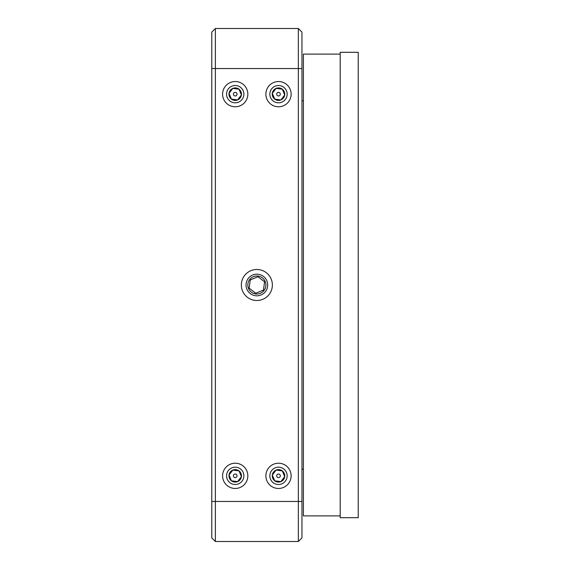 <?xml version="1.0" encoding="UTF-8"?>
<svg xmlns="http://www.w3.org/2000/svg" width="570" height="570" viewBox="0 0 570 570"><rect width="100%" height="100%" fill="white"/><g stroke="black" fill="none" stroke-linecap="round" stroke-linejoin="round"><path stroke-width="0.85" d="M247.843 475.843A12.625 12.625 0 0 0 235.218 463.218A12.625 12.625 0 0 0 222.592 475.843A12.625 12.625 0 0 0 235.218 488.469A12.625 12.625 0 0 0 247.843 475.843M291.135 475.843A12.625 12.625 0 0 0 278.509 463.218A12.625 12.625 0 0 0 265.877 475.843A12.625 12.625 0 0 0 278.509 488.469A12.625 12.625 0 0 0 291.135 475.843M247.843 94.157A12.625 12.625 0 0 0 235.218 81.531A12.625 12.625 0 0 0 222.592 94.157A12.625 12.625 0 0 0 235.218 106.782A12.625 12.625 0 0 0 247.843 94.157M291.135 94.157A12.625 12.625 0 0 0 278.509 81.531A12.625 12.625 0 0 0 265.877 94.157A12.625 12.625 0 0 0 278.509 106.782A12.625 12.625 0 0 0 291.135 94.157M272.375 285A15.511 15.511 0 0 0 256.863 269.489A15.511 15.511 0 0 0 241.345 285A15.511 15.511 0 0 0 256.863 300.511A15.511 15.511 0 0 0 272.375 285M212.183 538.315L211.769 537.895L211.769 32.105L215.374 28.5L298.345 28.5L301.958 32.105L301.958 537.895L301.537 538.315M215.374 28.5L215.374 501.457L298.345 501.457L298.345 541.5L301.958 537.895M301.958 501.457L298.345 501.457L298.345 28.5M211.769 537.895L215.374 541.5L215.374 501.457L211.769 501.457M298.345 541.5L215.374 541.5M301.958 476.199L301.958 469.181L303.397 469.181M301.958 93.801L301.958 285M340.197 54.114L303.397 54.114L303.397 515.886L340.197 515.886M340.197 52.312L340.197 517.688L358.231 517.688L358.231 52.312L340.197 52.312M303.397 100.819L301.958 100.819M250.266 293.586A10.823 10.823 0 0 0 265.442 291.591A10.823 10.823 0 0 0 263.454 276.414A10.823 10.823 0 0 0 248.278 278.409A10.823 10.823 0 0 0 250.266 293.586M250.216 280.219L249.161 288.185L255.773 293.258L263.468 290.073L264.558 281.815L257.954 276.742L250.251 279.927L249.161 288.185L255.773 293.258L263.468 290.073L264.558 281.815L257.954 276.742L250.251 279.927M262.357 277.846A9.02 9.02 0 0 0 249.71 279.507A9.02 9.02 0 0 0 251.37 292.154A9.02 9.02 0 0 0 264.017 290.493A9.02 9.02 0 0 0 262.357 277.846M238.524 483.845A8.657 8.657 0 0 0 243.219 472.537A8.657 8.657 0 0 0 231.912 467.842A8.657 8.657 0 0 0 227.216 479.149A8.657 8.657 0 0 0 238.524 483.845M231.292 480.517L231.406 480.795A6.249 6.249 0 0 0 241.409 476.663A6.249 6.249 0 0 0 239.022 470.891L232.831 470.065L229.019 475.024L231.406 480.795L237.605 481.614L241.409 476.663L239.022 470.891A6.249 6.249 0 0 0 229.019 475.024L229.133 475.295M232.645 470.3L229.019 475.024A6.249 6.249 0 0 0 231.406 480.795L237.605 481.614L241.409 476.663L239.022 470.891L232.831 470.065M234.527 474.176A1.803 1.803 0 0 1 236.885 475.152A1.803 1.803 0 0 1 235.902 477.51A1.803 1.803 0 0 1 233.55 476.527A1.803 1.803 0 0 1 234.527 474.176M238.524 102.158A8.657 8.657 0 0 0 243.219 90.851A8.657 8.657 0 0 0 231.912 86.156A8.657 8.657 0 0 0 227.216 97.463A8.657 8.657 0 0 0 238.524 102.158M231.292 98.838L231.406 99.109A6.249 6.249 0 0 0 241.409 94.976A6.249 6.249 0 0 0 239.022 89.205L232.831 88.386L229.019 93.338L231.406 99.109L237.605 99.935L241.409 94.976L239.022 89.205A6.249 6.249 0 0 0 229.019 93.338L229.133 93.615M232.645 88.621L229.019 93.338A6.249 6.249 0 0 0 231.406 99.109L237.605 99.935L241.409 94.976L239.022 89.205L232.831 88.386M234.527 92.49A1.803 1.803 0 0 1 236.885 93.473A1.803 1.803 0 0 1 235.902 95.824A1.803 1.803 0 0 1 233.55 94.848A1.803 1.803 0 0 1 234.527 92.49M281.815 483.845A8.657 8.657 0 0 0 286.511 472.537A8.657 8.657 0 0 0 275.203 467.842A8.657 8.657 0 0 0 270.501 479.149A8.657 8.657 0 0 0 281.815 483.845M274.583 480.517L274.697 480.795A6.249 6.249 0 0 0 284.701 476.663A6.249 6.249 0 0 0 282.314 470.891L276.122 470.065L272.31 475.024L274.697 480.795L280.889 481.614L284.701 476.663L282.314 470.891A6.249 6.249 0 0 0 272.31 475.024L272.424 475.295M275.937 470.3L272.31 475.024A6.249 6.249 0 0 0 274.697 480.795L280.889 481.614L284.701 476.663L282.314 470.891L276.122 470.065M277.818 474.176A1.803 1.803 0 0 1 280.176 475.152A1.803 1.803 0 0 1 279.193 477.51A1.803 1.803 0 0 1 276.842 476.527A1.803 1.803 0 0 1 277.818 474.176M281.815 102.158A8.657 8.657 0 0 0 286.511 90.851A8.657 8.657 0 0 0 275.203 86.156A8.657 8.657 0 0 0 270.501 97.463A8.657 8.657 0 0 0 281.815 102.158M275.937 88.621L272.31 93.338L274.697 99.109L280.889 99.935L284.701 94.976L282.314 89.205L276.122 88.386L272.31 93.338A6.249 6.249 0 0 0 280.889 99.935A6.249 6.249 0 0 0 282.314 89.205A6.249 6.249 0 0 0 272.31 93.338L274.697 99.109L280.889 99.935L284.701 94.976L282.314 89.205L276.122 88.386M277.818 92.49A1.803 1.803 0 0 1 280.176 93.473A1.803 1.803 0 0 1 279.193 95.824A1.803 1.803 0 0 1 276.842 94.848A1.803 1.803 0 0 1 277.818 92.49M211.769 68.543L301.958 68.543"/></g></svg>
